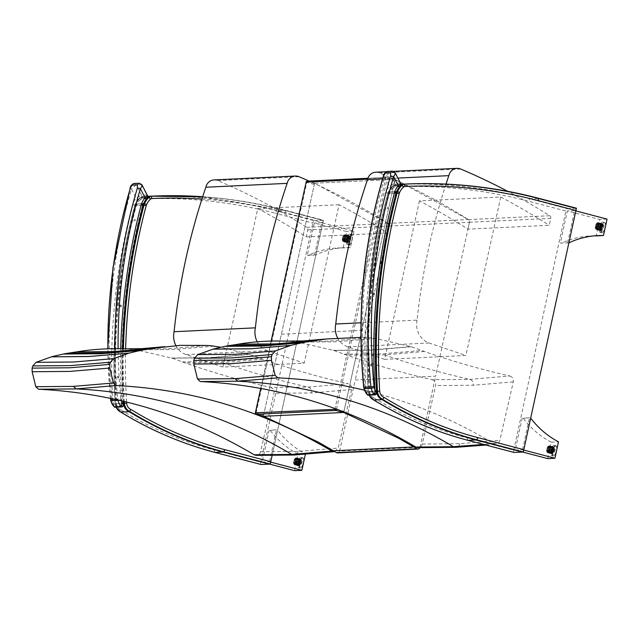 <?xml version="1.0" encoding="UTF-8"?>
<svg xmlns="http://www.w3.org/2000/svg" width="639" height="639" viewBox="0 0 639 639"><rect width="100%" height="100%" fill="white"/><g stroke="black" fill="none" stroke-linecap="round" stroke-linejoin="round"><path stroke-width="0.48" stroke-dasharray="3.19 2.4" d="M339.053 204.72L257.757 208.594L222.915 367.066L304.212 363.192L339.053 204.72A756.105 699.05 -92.7 0 1 387.546 233.003L389.071 226.07A2.396 2.221 87.3 0 0 387.897 223.378L468.291 219.544A2.396 2.221 -92.7 0 1 469.457 222.26L435.63 376.171L355.244 379.997L339.613 451.078L420.007 447.244A2.396 2.221 -92.7 0 1 419.847 447.723M263.396 416.141L281.408 334.205L361.794 330.379L394.982 179.383L468.291 219.544M361.794 330.379L343.886 411.843M420.007 447.244L435.63 376.171M281.408 334.205L314.588 183.217L387.897 223.378M314.588 183.217L394.982 179.383M375.708 172.218A9.601 8.874 -92.7 0 1 379.35 172.873A672.292 621.571 -92.7 0 1 468.411 219.608A2.396 2.221 -92.7 0 1 469.457 222.244L389.063 226.086L355.244 379.997M337.568 452.907A2.396 2.221 87.3 0 0 339.613 451.078M307.175 181.164A1.198 1.11 -92.7 0 1 307.487 181.196A1.198 0.439 -75.2 0 0 306.776 182.379L306.137 182.163M336.505 409.064L387.162 178.553L394.726 180.549A1.198 0.439 -75.2 0 0 394.575 179.407A1.198 0.439 -75.2 0 0 394.519 179.407L386.962 177.41A1.198 1.11 87.3 0 0 385.629 178.289L387.162 178.553A1.198 0.439 -75.2 0 0 387.018 177.41A1.198 0.439 -75.2 0 0 386.962 177.41L307.487 181.196L315.051 183.193A1.198 0.439 -75.2 0 0 314.332 184.383L306.776 182.379L256.071 413.106A1.198 0.439 -75.2 0 0 256.159 414.216M394.575 179.407L387.018 177.41A1.198 1.198 0 0 0 386.651 177.37L367.888 178.265M255.432 412.89L263.627 415.102A1.198 0.439 -75.2 0 0 263.779 416.245A1.198 0.439 -75.2 0 0 263.835 416.253L343.303 412.459A1.198 0.439 -75.2 0 0 344.022 411.276L338.638 409.855M315.051 183.193L394.519 179.407M394.726 180.549L344.022 411.276M263.627 415.102L314.332 184.383M445.99 184.184A624.567 577.44 87.3 0 0 417.083 320.131L360.995 322.799M382.601 178.8L397.905 178.073M419.448 200.886L384.606 359.366L465.903 355.484L500.744 197.012L419.448 200.886A756.105 699.05 87.3 0 1 467.94 229.169L549.236 225.295L550.762 218.37A2.396 2.221 87.3 0 0 549.716 215.726A672.292 621.571 87.3 0 0 508.269 191.636M500.744 197.012A756.105 699.05 -92.7 0 1 549.236 225.295M550.762 218.37L469.457 222.244L467.94 229.169M417.083 320.131A19.202 17.748 87.3 0 0 429.152 343.007L465.903 355.484M384.606 359.366L347.848 346.881A19.202 17.748 -92.7 0 1 337.608 337.911M284.754 341.138L291.152 341.442A96.002 88.757 -92.7 0 1 297.846 342.129L333.191 350.308A95.962 88.717 -92.7 0 1 333.67 350.468A235.775 217.987 -92.7 0 1 344.054 354.19A95.954 88.717 87.3 0 0 346.769 355.188C374.853 365.013 403.329 373.176 432.204 379.694L469.761 379.374L509.858 375.988C480.975 369.478 452.5 361.307 424.416 351.49A95.954 88.717 -92.7 0 1 421.7 350.484A235.775 217.987 87.3 0 0 411.316 346.761A95.962 88.717 87.3 0 0 410.837 346.61L375.492 338.43A96.002 88.757 87.3 0 0 368.799 337.743L360.947 337.392M432.204 379.694C434.871 380.62 436.022 382.577 435.638 385.573L422.259 444.049C421.58 446.334 420.135 447.54 417.906 447.667M364.414 390.205C409.727 401.308 452.739 419.024 493.46 443.362L497.222 443.642L498.803 442.5L499.794 440.742L513.285 381.874C513.668 378.879 512.526 376.922 509.858 375.988M493.46 443.362L483.579 444.44M291.152 341.442L328.734 341.13L368.799 337.743M375.492 338.43L335.419 341.817L297.846 342.129M333.191 350.308L370.756 349.996L410.837 346.61M411.316 346.761L371.235 350.148L333.67 350.468M344.054 354.19L381.619 353.87L421.7 350.484M424.416 351.49L384.335 354.877L346.769 355.188M214.017 179.926A9.601 8.874 -92.7 0 1 217.659 180.581A672.292 621.571 -92.7 0 1 306.72 227.308A2.396 2.221 -92.7 0 1 307.766 229.952L306.249 236.877A756.105 699.05 87.3 0 0 257.757 208.594M387.546 233.003L306.249 236.877M257.261 341.817A19.202 17.748 87.3 0 0 267.461 350.715L304.212 363.192M222.915 367.066L186.157 354.589A19.202 17.748 -92.7 0 1 175.917 345.611M307.766 229.952L389.071 226.07A2.396 2.221 87.3 0 0 388.025 223.434A672.292 621.571 87.3 0 0 309.036 181.069M123.063 348.846L129.461 349.15A96.002 88.757 -92.7 0 1 136.155 349.837L171.5 358.016A95.962 88.717 -92.7 0 1 171.979 358.167A235.775 217.987 -92.7 0 1 182.363 361.89A95.954 88.717 87.3 0 0 185.078 362.896C213.162 372.713 241.638 380.884 270.521 387.394L308.07 387.082L348.167 383.696C319.292 377.186 290.809 369.015 262.725 359.198A95.954 88.717 -92.7 0 1 260.009 358.191A235.775 217.987 87.3 0 0 249.625 354.469A95.962 88.717 87.3 0 0 249.146 354.31L220.886 347.273M270.521 387.394C273.18 388.328 274.331 390.285 273.947 393.281L260.568 451.749C259.889 454.041 258.444 455.248 256.223 455.367M334.724 451.589L338.215 448.051L351.594 389.582C351.977 386.587 350.835 384.622 348.167 383.696M129.461 349.15L167.043 348.838L207.116 345.451M213.801 346.13L173.728 349.525L136.155 349.837M171.5 358.016L209.065 357.696L249.146 354.31M249.625 354.469L209.544 357.856L171.979 358.167M182.363 361.89L219.928 361.578L260.009 358.191M262.725 359.198L222.644 362.585L185.078 362.896M404.167 184.112L404.16 184.112A519.291 480.105 87.3 0 0 404.152 184.112L395.932 184.503L395.07 186.947A2.396 2.221 87.3 0 0 393.656 187.451A2.396 0.743 49.7 0 1 393.017 185.574A2.396 0.743 49.7 0 1 393.193 185.518A4.8 4.441 -92.7 0 1 395.932 184.503A519.291 480.105 -92.7 0 1 529.827 198.809L528.405 201.181A516.887 477.892 87.3 0 0 395.07 186.947M538.246 198.465L529.827 198.809L567.304 208.641A2.396 0.879 -75.3 0 0 565.882 211.014L528.405 201.181M393.656 187.451A15.536 14.37 87.3 0 0 389.558 193.002A7.197 6.654 87.3 0 0 389.191 194.064A573.582 530.306 87.3 0 0 369.654 391.627A7.197 6.654 87.3 0 0 374.023 397.937L373.999 400.07M467.94 440.335A2.396 0.879 104.7 0 1 467.636 438.058L513.748 450.16A2.396 0.879 -75.3 0 0 513.964 452.396M567.304 208.641L575.523 208.25M513.748 450.16L565.882 211.014M596.57 229.617A3.602 1.318 -75.3 0 0 598.663 226.254A3.602 1.318 -75.3 0 0 598.248 222.636A3.602 1.318 -75.3 0 0 596.059 225.783A3.602 1.318 -75.3 0 0 596.419 229.601A3.602 1.318 -75.3 0 0 596.57 229.617M600.892 230.751A3.602 1.318 -75.3 0 0 602.984 227.388A3.602 1.318 -75.3 0 0 602.569 223.77A3.602 1.318 -75.3 0 0 600.38 226.917A3.602 1.318 -75.3 0 0 600.74 230.735A3.602 1.318 -75.3 0 0 600.892 230.751M568.886 242.844A88.621 81.936 87.3 0 0 568.702 242.932L560.355 243.004L567.344 210.942L599.741 219.449L596.163 235.879M568.702 242.932L560.355 243.004M594.23 235.855A88.621 81.936 87.3 0 0 590.572 235.935A88.621 81.936 87.3 0 0 561.393 243.275M607.05 219.097L599.741 219.449M567.664 242.652L574.653 210.598L575.851 210.91M574.653 210.598L567.344 210.942M600.516 232.5A5.4 1.973 -75.3 0 0 603.647 227.452A5.4 1.973 -75.3 0 0 603.024 222.029A5.4 1.973 -75.3 0 0 599.749 226.749A5.4 1.973 -75.3 0 0 600.285 232.476A5.4 1.973 -75.3 0 0 600.516 232.5M601.283 225.064A2.037 0.743 104.7 0 1 601.371 225.072A2.037 0.743 104.7 0 1 601.571 227.228A2.037 0.743 104.7 0 1 600.341 229.01A2.037 0.743 104.7 0 1 600.101 226.965A2.037 0.743 104.7 0 1 601.283 225.064M602.09 225.271A2.037 0.743 104.7 0 1 602.17 225.279A2.037 0.743 104.7 0 1 602.377 227.444A2.037 0.743 104.7 0 1 601.139 229.217A2.037 0.743 104.7 0 1 600.908 227.172A2.037 0.743 104.7 0 1 602.09 225.271M601.491 224.105A3.027 1.11 -75.3 0 0 599.741 226.925A3.027 1.11 -75.3 0 0 600.085 229.968A3.027 1.11 -75.3 0 0 601.922 227.324A3.027 1.11 -75.3 0 0 601.619 224.113A3.027 1.11 -75.3 0 0 601.491 224.105M602.297 224.313A3.027 1.11 104.7 0 1 602.425 224.329A3.027 1.11 104.7 0 1 602.729 227.532A3.027 1.11 104.7 0 1 600.892 230.176A3.027 1.11 104.7 0 1 600.548 227.141A3.027 1.11 104.7 0 1 602.297 224.313M596.506 226.022L598.392 226.518A2826.896 300.362 12.3 0 1 597.625 226.262L597.449 226.27A2826.896 300.362 12.3 0 1 596.69 226.014L596.506 226.022A3.65 1.334 -75.3 0 1 598.479 222.723L598.384 223.179A2826.896 2613.598 -92.7 0 1 599.422 222.963L599.326 223.426A2826.896 2613.598 -92.7 0 1 600.364 223.211L600.269 223.674L601.507 223.514L601.163 225.088L596.994 223.993L597.241 222.875L598.479 222.723M595.979 225.695A2.037 0.743 104.7 0 1 596.994 223.993M597.241 222.875A3.179 1.166 -75.3 0 0 595.54 225.711M598.384 223.179A3.179 1.166 -75.3 0 0 596.69 226.014M597.449 226.27A3.65 1.334 104.7 0 1 599.422 222.963M600.269 223.674A3.179 1.166 -75.3 0 0 598.567 226.51M599.534 226.813A3.65 1.334 104.7 0 1 601.507 223.514M599.326 223.426A3.179 1.166 -75.3 0 0 597.625 226.262M598.392 226.518A3.65 1.334 104.7 0 1 600.364 223.211M601.163 225.088A2.037 0.743 -75.3 0 0 600.149 226.789M599.278 225.886L599.094 225.894A3.179 1.166 -75.3 0 0 598.615 223.171L598.711 222.707L597.465 222.867L597.225 223.985A2.037 0.743 104.7 0 1 597.513 225.615L599.278 225.886A3.65 1.334 -75.3 0 0 598.711 222.707M599.094 225.894A2826.896 300.362 12.3 0 1 600.213 226.134L600.037 226.142A3.179 1.166 -75.3 0 0 599.55 223.418L599.654 222.955A3.65 1.334 104.7 0 1 600.213 226.134M599.654 222.955A2826.896 2613.598 87.3 0 0 598.615 223.171M597.952 225.599A3.179 1.166 -75.3 0 0 597.465 222.867M600.037 226.142A2826.896 300.362 12.3 0 1 601.155 226.382L600.979 226.39A3.179 1.166 -75.3 0 0 600.492 223.666L600.596 223.203A3.65 1.334 104.7 0 1 601.155 226.382M600.596 223.203A2826.896 2613.598 87.3 0 0 599.55 223.418M601.682 226.709A2.037 0.743 -75.3 0 0 601.395 225.08L601.738 223.506A3.65 1.334 104.7 0 1 602.297 226.685L597.513 225.615M597.225 223.985L602.17 225.279M600.979 226.39L602.297 226.685M601.738 223.506L600.492 223.666M599.158 229.808L600.197 230.567L600.54 228.994L596.371 227.899L596.131 229.018L597.169 229.776L597.273 229.313A2826.896 2613.598 87.3 0 0 598.112 230.024L598.216 229.561A2826.896 2613.598 87.3 0 0 599.055 230.264L599.158 229.808A3.179 1.166 -75.3 0 0 600.852 226.973L601.027 226.965A2826.896 300.362 -167.7 0 0 599.909 226.725L600.093 226.717A2826.896 300.362 -167.7 0 0 598.967 226.478L600.852 226.973M602.178 227.268A3.65 1.334 104.7 0 1 600.197 230.567M600.54 228.994A2.037 0.743 -75.3 0 0 601.555 227.292M601.027 226.965A3.65 1.334 104.7 0 1 599.055 230.264M597.385 226.198A2.037 0.743 104.7 0 1 596.371 227.899M598.216 229.561A3.179 1.166 -75.3 0 0 599.909 226.725M596.131 229.018A3.179 1.166 -75.3 0 0 597.824 226.182M600.093 226.717A3.65 1.334 104.7 0 1 598.112 230.024M597.169 229.776A3.65 1.334 -75.3 0 0 599.15 226.47M597.273 229.313A3.179 1.166 -75.3 0 0 598.967 226.478M596.379 226.605L596.562 226.597A3.179 1.166 -75.3 0 0 596.834 229.217A3.179 1.166 -75.3 0 0 597.042 229.321L596.946 229.784L595.899 229.026L596.147 227.907A2.037 0.743 104.7 0 1 595.852 226.278L596.379 226.605A3.65 1.334 -75.3 0 0 596.722 229.689A3.65 1.334 -75.3 0 0 596.946 229.784M596.562 226.597A2826.896 300.362 -167.7 0 0 597.321 226.853L597.505 226.845A3.179 1.166 -75.3 0 0 597.777 229.465A3.179 1.166 -75.3 0 0 597.984 229.569L597.888 230.032A3.65 1.334 104.7 0 1 597.633 229.904A3.65 1.334 104.7 0 1 597.321 226.853M597.888 230.032A2826.896 2613.598 -92.7 0 1 597.042 229.321M595.42 226.294A3.179 1.166 -75.3 0 0 595.724 228.946A3.179 1.166 -75.3 0 0 595.899 229.026M597.505 226.845A2826.896 300.362 -167.7 0 0 598.264 227.101L598.439 227.093A3.179 1.166 -75.3 0 0 598.751 229.736A3.179 1.166 -75.3 0 0 598.927 229.816L598.823 230.28A3.65 1.334 104.7 0 1 598.567 230.152A3.65 1.334 104.7 0 1 598.264 227.101M598.823 230.28A2826.896 2613.598 -92.7 0 1 597.984 229.569M600.021 227.372A2.037 0.743 -75.3 0 0 600.317 229.002L599.973 230.575A3.65 1.334 104.7 0 1 599.749 230.479A3.65 1.334 104.7 0 1 599.406 227.396L595.852 226.278M596.147 227.907L600.317 229.002M598.439 227.093L599.406 227.396M599.973 230.575L598.927 229.816M549.444 445.814A3.602 1.318 -75.3 0 0 547.359 449.177A3.602 1.318 -75.3 0 0 547.775 452.795A3.602 1.318 -75.3 0 0 549.955 449.648A3.602 1.318 -75.3 0 0 549.596 445.83A3.602 1.318 -75.3 0 0 549.444 445.814M553.765 446.949A3.602 1.318 -75.3 0 0 551.681 450.311A3.602 1.318 -75.3 0 0 552.088 453.93A3.602 1.318 -75.3 0 0 554.277 450.783A3.602 1.318 -75.3 0 0 553.917 446.965A3.602 1.318 -75.3 0 0 553.765 446.949M547.615 458.594L551.193 442.164A88.621 81.936 -92.7 0 1 523.237 418.305L529.507 417.682L522.518 449.744L523.708 450.056M523.237 418.305L529.507 417.682M551.193 442.164L558.502 441.821M522.199 418.034L515.21 450.096L522.542 452.021M515.21 450.096L522.518 449.744M554.149 445.199A5.4 1.973 -75.3 0 0 551.018 450.239A5.4 1.973 -75.3 0 0 551.633 455.671A5.4 1.973 -75.3 0 0 554.916 450.942A5.4 1.973 -75.3 0 0 554.372 445.223A5.4 1.973 -75.3 0 0 554.149 445.199M551.769 452.212A2.037 0.743 104.7 0 1 551.689 452.204A2.037 0.743 104.7 0 1 551.481 450.048A2.037 0.743 104.7 0 1 552.719 448.266A2.037 0.743 104.7 0 1 552.951 450.311A2.037 0.743 104.7 0 1 551.769 452.212M552.575 452.42A2.037 0.743 104.7 0 1 552.487 452.412A2.037 0.743 104.7 0 1 552.288 450.255A2.037 0.743 104.7 0 1 553.526 448.474A2.037 0.743 104.7 0 1 553.757 450.519A2.037 0.743 104.7 0 1 552.575 452.42M551.561 453.171A3.027 1.11 -75.3 0 0 553.318 450.343A3.027 1.11 -75.3 0 0 552.967 447.308A3.027 1.11 -75.3 0 0 551.13 449.952A3.027 1.11 -75.3 0 0 551.433 453.155A3.027 1.11 -75.3 0 0 551.561 453.171M552.368 453.378A3.027 1.11 104.7 0 1 552.24 453.37A3.027 1.11 104.7 0 1 551.936 450.16A3.027 1.11 104.7 0 1 553.773 447.516A3.027 1.11 104.7 0 1 554.117 450.559A3.027 1.11 104.7 0 1 552.368 453.378M550.499 449.664L552.376 450.16A2826.896 300.362 -167.7 0 0 551.257 449.92L551.441 449.912A2826.896 300.362 -167.7 0 0 550.315 449.672L550.499 449.664A3.65 1.334 -75.3 0 1 548.518 452.963L548.621 452.508A2826.896 2613.598 87.3 0 0 549.46 453.211L549.564 452.755A2826.896 2613.598 87.3 0 0 550.403 453.458L550.506 453.003L551.545 453.762L551.888 452.18L547.719 451.086L547.479 452.204L548.518 452.963M548.733 449.393A2.037 0.743 104.7 0 1 547.719 451.086M547.479 452.204A3.179 1.166 -75.3 0 0 549.173 449.377M548.621 452.508A3.179 1.166 -75.3 0 0 550.315 449.672M551.441 449.912A3.65 1.334 104.7 0 1 549.46 453.211M550.506 453.003A3.179 1.166 -75.3 0 0 552.2 450.168M553.526 450.455A3.65 1.334 104.7 0 1 551.545 453.762M549.564 452.755A3.179 1.166 -75.3 0 0 551.257 449.92M552.376 450.16A3.65 1.334 104.7 0 1 550.403 453.458M551.888 452.18A2.037 0.743 -75.3 0 0 552.903 450.487M547.727 449.8L547.911 449.784A3.179 1.166 -75.3 0 0 548.182 452.412A3.179 1.166 -75.3 0 0 548.39 452.516L548.294 452.979L547.248 452.22L547.495 451.102A2.037 0.743 104.7 0 1 547.2 449.465L547.727 449.8A3.65 1.334 -75.3 0 0 548.07 452.883A3.65 1.334 -75.3 0 0 548.294 452.979M547.911 449.784A2826.896 300.362 -167.7 0 0 548.669 450.04L548.853 450.032A3.179 1.166 -75.3 0 0 549.125 452.66A3.179 1.166 -75.3 0 0 549.332 452.763L549.236 453.227A3.65 1.334 104.7 0 1 548.981 453.099A3.65 1.334 104.7 0 1 548.669 450.04M549.236 453.227A2826.896 2613.598 -92.7 0 1 548.39 452.516M546.768 449.489A3.179 1.166 -75.3 0 0 547.072 452.14A3.179 1.166 -75.3 0 0 547.248 452.22M548.853 450.032A2826.896 300.362 -167.7 0 0 549.612 450.287L549.788 450.279A3.179 1.166 -75.3 0 0 550.099 452.931A3.179 1.166 -75.3 0 0 550.275 453.011L550.171 453.474A3.65 1.334 104.7 0 1 549.915 453.347A3.65 1.334 104.7 0 1 549.612 450.287M550.171 453.474A2826.896 2613.598 -92.7 0 1 549.332 452.763M551.369 450.559A2.037 0.743 -75.3 0 0 551.665 452.196L551.321 453.77A3.65 1.334 104.7 0 1 551.098 453.674A3.65 1.334 104.7 0 1 550.754 450.591L547.2 449.465M547.495 451.102L551.665 452.196M549.788 450.279L550.754 450.591M551.321 453.77L550.275 453.011M551.617 446.869L552.855 446.709L552.511 448.282L548.342 447.188L548.589 446.07L549.836 445.91L549.732 446.373A2826.896 2613.598 -92.7 0 1 550.77 446.158L550.674 446.621A2826.896 2613.598 -92.7 0 1 551.713 446.405L551.617 446.869A3.179 1.166 -75.3 0 0 549.915 449.696L549.74 449.704A2826.896 300.362 12.3 0 1 548.981 449.449L548.797 449.465A2826.896 300.362 12.3 0 1 548.038 449.209L549.915 449.696M550.882 450.008A3.65 1.334 104.7 0 1 552.855 446.709M552.511 448.282A2.037 0.743 -75.3 0 0 551.497 449.976M549.74 449.704A3.65 1.334 104.7 0 1 551.713 446.405M547.327 448.882A2.037 0.743 104.7 0 1 548.342 447.188M550.674 446.621A3.179 1.166 -75.3 0 0 548.981 449.449M548.589 446.07A3.179 1.166 -75.3 0 0 546.896 448.905M548.797 449.465A3.65 1.334 104.7 0 1 550.77 446.158M549.836 445.91A3.65 1.334 -75.3 0 0 547.855 449.217M549.732 446.373A3.179 1.166 -75.3 0 0 548.038 449.209M550.626 449.081L550.443 449.089A3.179 1.166 -75.3 0 0 549.963 446.357L550.059 445.902L548.813 446.062L548.574 447.18A2.037 0.743 104.7 0 1 548.861 448.81L550.626 449.081A3.65 1.334 -75.3 0 0 550.059 445.902M550.443 449.089A2826.896 300.362 12.3 0 1 551.561 449.329L551.385 449.337A3.179 1.166 -75.3 0 0 550.898 446.605L551.002 446.15A3.65 1.334 104.7 0 1 551.561 449.329M551.002 446.15A2826.896 2613.598 87.3 0 0 549.963 446.357M549.3 448.794A3.179 1.166 -75.3 0 0 548.813 446.062M551.385 449.337A2826.896 300.362 12.3 0 1 552.503 449.576L552.328 449.584A3.179 1.166 -75.3 0 0 551.84 446.853L551.944 446.397A3.65 1.334 104.7 0 1 552.503 449.576M551.944 446.397A2826.896 2613.598 87.3 0 0 550.898 446.605M553.031 449.904A2.037 0.743 -75.3 0 0 552.743 448.274L553.086 446.693A3.65 1.334 104.7 0 1 553.646 449.872L548.861 448.81M548.574 447.18L553.526 448.474M552.328 449.584L553.646 449.872M553.086 446.693L551.84 446.853M151.123 196.173L151.116 196.173A519.291 480.105 87.3 0 0 151.116 196.173L142.896 196.564L142.026 199.009A2.396 2.221 87.3 0 0 140.612 199.512A2.396 0.743 49.7 0 1 139.981 197.635A2.396 0.743 49.7 0 1 140.149 197.571A4.8 4.441 -92.7 0 1 142.896 196.564A519.291 480.105 -92.7 0 1 276.791 210.862L275.369 213.242A516.887 477.892 87.3 0 0 142.026 199.009M314.26 220.703L322.479 220.303L285.01 210.471L276.791 210.862L314.26 220.703A2.396 0.879 -75.3 0 0 312.838 223.075L275.369 213.242M140.612 199.512A15.536 14.37 87.3 0 0 136.522 205.063A7.197 6.654 87.3 0 0 136.147 206.125A573.582 530.306 87.3 0 0 116.617 403.688A7.197 6.654 87.3 0 0 120.979 409.998L120.955 412.131M214.904 452.396A2.396 0.879 104.7 0 1 214.6 450.12L260.712 462.221A2.396 0.879 -75.3 0 0 260.92 464.457M202.683 196.724A519.291 480.105 87.3 0 1 285.921 210.431L323.398 220.263L272.102 455.591L322.887 222.596A2.396 0.879 -75.3 0 0 322.583 220.319A2.396 0.879 -75.3 0 0 322.479 220.303M260.712 462.221L312.838 223.075M343.534 241.678A3.602 1.318 -75.3 0 0 345.619 238.315A3.602 1.318 -75.3 0 0 345.212 234.697A3.602 1.318 -75.3 0 0 343.023 237.844A3.602 1.318 -75.3 0 0 343.383 241.662A3.602 1.318 -75.3 0 0 343.534 241.678M347.856 242.812A3.602 1.318 -75.3 0 0 349.94 239.449A3.602 1.318 -75.3 0 0 349.533 235.831A3.602 1.318 -75.3 0 0 347.344 238.978A3.602 1.318 -75.3 0 0 347.704 242.796A3.602 1.318 -75.3 0 0 347.856 242.812M314.62 254.713L321.609 222.66L354.006 231.158L350.428 247.589A88.621 81.936 87.3 0 0 344.836 247.652A88.621 81.936 87.3 0 0 315.658 254.985L307.311 255.065L314.3 223.003L346.705 231.51L343.119 247.94A88.621 81.936 87.3 0 0 337.536 247.996A88.621 81.936 87.3 0 0 308.349 255.336L307.311 255.065M315.658 254.985L308.349 255.336M350.428 247.589L343.119 247.94M354.006 231.158L346.705 231.51M321.609 222.66L314.3 223.003M347.472 244.561A5.4 1.973 -75.3 0 0 350.603 239.513A5.4 1.973 -75.3 0 0 349.988 234.09A5.4 1.973 -75.3 0 0 346.705 238.81A5.4 1.973 -75.3 0 0 347.249 244.537A5.4 1.973 -75.3 0 0 347.472 244.561M348.247 237.125A2.037 0.743 104.7 0 1 348.327 237.133A2.037 0.743 104.7 0 1 348.535 239.29A2.037 0.743 104.7 0 1 347.296 241.071A2.037 0.743 104.7 0 1 347.065 239.026A2.037 0.743 104.7 0 1 348.247 237.125M349.046 237.333A2.037 0.743 104.7 0 1 349.134 237.341A2.037 0.743 104.7 0 1 349.333 239.497A2.037 0.743 104.7 0 1 348.103 241.278A2.037 0.743 104.7 0 1 347.872 239.234A2.037 0.743 104.7 0 1 349.046 237.333M348.455 236.166A3.027 1.11 -75.3 0 0 346.697 238.986A3.027 1.11 -75.3 0 0 347.049 242.021A3.027 1.11 -75.3 0 0 348.886 239.377A3.027 1.11 -75.3 0 0 348.582 236.174A3.027 1.11 -75.3 0 0 348.455 236.166M349.253 236.374A3.027 1.11 104.7 0 1 349.381 236.39A3.027 1.11 104.7 0 1 349.685 239.593A3.027 1.11 104.7 0 1 347.848 242.237A3.027 1.11 104.7 0 1 347.504 239.202A3.027 1.11 104.7 0 1 349.253 236.374M343.47 238.083L345.348 238.579A2826.896 300.362 12.3 0 1 344.589 238.323L344.405 238.331A2826.896 300.362 12.3 0 1 343.646 238.075L343.47 238.083A3.65 1.334 -75.3 0 1 345.443 234.777L345.34 235.24A2826.896 2613.598 -92.7 0 1 346.386 235.024L346.282 235.487A2826.896 2613.598 -92.7 0 1 347.328 235.272L347.225 235.735L348.471 235.575L348.127 237.149L343.958 236.055L344.197 234.936L345.443 234.777M342.943 237.748A2.037 0.743 104.7 0 1 343.958 236.055M344.197 234.936A3.179 1.166 -75.3 0 0 342.504 237.772M345.34 235.24A3.179 1.166 -75.3 0 0 343.646 238.075M344.405 238.331A3.65 1.334 104.7 0 1 346.386 235.024M347.225 235.735A3.179 1.166 -75.3 0 0 345.531 238.563M346.49 238.874A3.65 1.334 104.7 0 1 348.471 235.575M346.282 235.487A3.179 1.166 -75.3 0 0 344.589 238.323M345.348 238.579A3.65 1.334 104.7 0 1 347.328 235.272M348.127 237.149A2.037 0.743 -75.3 0 0 347.113 238.842M346.234 237.948L346.05 237.956A3.179 1.166 -75.3 0 0 345.571 235.224L345.667 234.769L344.429 234.928L344.181 236.047A2.037 0.743 104.7 0 1 344.477 237.676L346.234 237.948A3.65 1.334 -75.3 0 0 345.667 234.769M346.05 237.956A2826.896 300.362 12.3 0 1 347.177 238.195L346.993 238.203A3.179 1.166 -75.3 0 0 346.514 235.471L346.61 235.016A3.65 1.334 104.7 0 1 347.177 238.195M346.61 235.016A2826.896 2613.598 87.3 0 0 345.571 235.224M344.908 237.66A3.179 1.166 -75.3 0 0 344.429 234.928M346.993 238.203A2826.896 300.362 12.3 0 1 348.119 238.443L347.935 238.451A3.179 1.166 -75.3 0 0 347.456 235.719L347.552 235.264A3.65 1.334 104.7 0 1 348.119 238.443M347.552 235.264A2826.896 2613.598 87.3 0 0 346.514 235.471M348.646 238.77A2.037 0.743 -75.3 0 0 348.351 237.141L348.694 235.559A3.65 1.334 104.7 0 1 349.261 238.746L344.477 237.676M344.181 236.047L349.134 237.341M347.935 238.451L349.261 238.746M348.694 235.559L347.456 235.719M346.114 241.869L347.161 242.628L347.504 241.047L343.335 239.952L343.087 241.071L344.133 241.83L344.229 241.374A2826.896 2613.598 87.3 0 0 345.076 242.077L345.172 241.622A2826.896 2613.598 87.3 0 0 346.011 242.325L346.114 241.869A3.179 1.166 -75.3 0 0 347.808 239.034L347.991 239.026A2826.896 300.362 -167.7 0 0 346.865 238.786L347.049 238.778A2826.896 300.362 -167.7 0 0 345.931 238.539L347.808 239.034M349.134 239.329A3.65 1.334 104.7 0 1 347.161 242.628M347.504 241.047A2.037 0.743 -75.3 0 0 348.519 239.353M347.991 239.026A3.65 1.334 104.7 0 1 346.011 242.325M344.349 238.259A2.037 0.743 104.7 0 1 343.335 239.952M345.172 241.622A3.179 1.166 -75.3 0 0 346.865 238.786M343.087 241.071A3.179 1.166 -75.3 0 0 344.78 238.243M347.049 238.778A3.65 1.334 104.7 0 1 345.076 242.077M344.133 241.83A3.65 1.334 -75.3 0 0 346.106 238.531M344.229 241.374A3.179 1.166 -75.3 0 0 345.931 238.539M343.343 238.666L343.518 238.659A3.179 1.166 -75.3 0 0 343.798 241.278A3.179 1.166 -75.3 0 0 344.006 241.382L343.902 241.846L342.863 241.087L343.103 239.968A2.037 0.743 104.7 0 1 342.816 238.331L343.343 238.666A3.65 1.334 -75.3 0 0 343.686 241.75A3.65 1.334 -75.3 0 0 343.902 241.846M343.518 238.659A2826.896 300.362 -167.7 0 0 344.277 238.914L344.461 238.898A3.179 1.166 -75.3 0 0 344.733 241.526A3.179 1.166 -75.3 0 0 344.948 241.63L344.844 242.093A3.65 1.334 104.7 0 1 344.589 241.965A3.65 1.334 104.7 0 1 344.277 238.914M344.844 242.093A2826.896 2613.598 -92.7 0 1 344.006 241.382M342.376 238.355A3.179 1.166 -75.3 0 0 342.68 241.007A3.179 1.166 -75.3 0 0 342.863 241.087M344.461 238.898A2826.896 300.362 -167.7 0 0 345.22 239.162L345.403 239.146A3.179 1.166 -75.3 0 0 345.707 241.798A3.179 1.166 -75.3 0 0 345.883 241.877L345.787 242.341A3.65 1.334 104.7 0 1 345.531 242.213A3.65 1.334 104.7 0 1 345.22 239.162M345.787 242.341A2826.896 2613.598 -92.7 0 1 344.948 241.63M346.985 239.425A2.037 0.743 -75.3 0 0 347.273 241.063L346.929 242.636A3.65 1.334 104.7 0 1 346.705 242.54A3.65 1.334 104.7 0 1 346.362 239.457L342.816 238.331M343.103 239.968L347.273 241.063M345.403 239.146L346.362 239.457M346.929 242.636L345.883 241.877M296.408 457.875A3.602 1.318 -75.3 0 0 294.323 461.238A3.602 1.318 -75.3 0 0 294.731 464.849A3.602 1.318 -75.3 0 0 296.919 461.701A3.602 1.318 -75.3 0 0 296.56 457.891A3.602 1.318 -75.3 0 0 296.408 457.875M300.729 459.01A3.602 1.318 -75.3 0 0 298.645 462.372A3.602 1.318 -75.3 0 0 299.052 465.983A3.602 1.318 -75.3 0 0 301.241 462.836A3.602 1.318 -75.3 0 0 300.881 459.026A3.602 1.318 -75.3 0 0 300.729 459.01M294.571 470.655L298.157 454.225A88.621 81.936 -92.7 0 1 270.201 430.366L276.471 429.743L269.482 461.805L270.664 462.117M270.201 430.366L276.471 429.743M298.157 454.225L305.458 453.882A88.621 81.936 -92.7 0 1 277.51 430.015M305.354 454.361L305.458 453.882M269.163 430.095L262.174 462.157L269.498 464.074M262.174 462.157L269.482 461.805M301.113 457.26A5.4 1.973 -75.3 0 0 297.982 462.301A5.4 1.973 -75.3 0 0 298.597 467.724A5.4 1.973 -75.3 0 0 301.88 463.003A5.4 1.973 -75.3 0 0 301.336 457.284A5.4 1.973 -75.3 0 0 301.113 457.26M298.732 464.273A2.037 0.743 104.7 0 1 298.645 464.265A2.037 0.743 104.7 0 1 298.445 462.101A2.037 0.743 104.7 0 1 299.675 460.328A2.037 0.743 104.7 0 1 299.907 462.372A2.037 0.743 104.7 0 1 298.732 464.273M299.531 464.481A2.037 0.743 104.7 0 1 299.451 464.473A2.037 0.743 104.7 0 1 299.244 462.316A2.037 0.743 104.7 0 1 300.482 460.535A2.037 0.743 104.7 0 1 300.713 462.58A2.037 0.743 104.7 0 1 299.531 464.481M298.525 465.232A3.027 1.11 -75.3 0 0 300.274 462.404A3.027 1.11 -75.3 0 0 299.931 459.369A3.027 1.11 -75.3 0 0 298.093 462.013A3.027 1.11 -75.3 0 0 298.397 465.216A3.027 1.11 -75.3 0 0 298.525 465.232M299.324 465.44A3.027 1.11 104.7 0 1 299.196 465.432A3.027 1.11 104.7 0 1 298.892 462.221A3.027 1.11 104.7 0 1 300.729 459.577A3.027 1.11 104.7 0 1 301.081 462.62A3.027 1.11 104.7 0 1 299.324 465.44M297.454 461.725L299.34 462.221A2826.896 300.362 -167.7 0 0 298.221 461.981L298.397 461.973A2826.896 300.362 -167.7 0 0 297.279 461.733L297.454 461.725A3.65 1.334 -75.3 0 1 295.482 465.024L295.577 464.569A2826.896 2613.598 87.3 0 0 296.424 465.272L296.52 464.817A2826.896 2613.598 87.3 0 0 297.367 465.519L297.462 465.064L298.509 465.823L298.852 464.241L294.683 463.147L294.435 464.265L295.482 465.024M295.697 461.454A2.037 0.743 104.7 0 1 294.683 463.147M294.435 464.265A3.179 1.166 -75.3 0 0 296.137 461.43M295.577 464.569A3.179 1.166 -75.3 0 0 297.279 461.733M298.397 461.973A3.65 1.334 104.7 0 1 296.424 465.272M297.462 465.064A3.179 1.166 -75.3 0 0 299.156 462.229M300.482 462.516A3.65 1.334 104.7 0 1 298.509 465.823M296.52 464.817A3.179 1.166 -75.3 0 0 298.221 461.981M299.34 462.221A3.65 1.334 104.7 0 1 297.367 465.519M298.852 464.241A2.037 0.743 -75.3 0 0 299.867 462.548M294.691 461.853L294.867 461.845A3.179 1.166 -75.3 0 0 295.146 464.473A3.179 1.166 -75.3 0 0 295.354 464.577L295.25 465.04L294.212 464.273L294.451 463.163A2.037 0.743 104.7 0 1 294.164 461.526L294.691 461.853A3.65 1.334 -75.3 0 0 295.034 464.936A3.65 1.334 -75.3 0 0 295.25 465.04M294.867 461.845A2826.896 300.362 -167.7 0 0 295.633 462.101L295.809 462.093A3.179 1.166 -75.3 0 0 296.081 464.721A3.179 1.166 -75.3 0 0 296.296 464.825L296.192 465.28A3.65 1.334 104.7 0 1 295.937 465.16A3.65 1.334 104.7 0 1 295.633 462.101M296.192 465.28A2826.896 2613.598 -92.7 0 1 295.354 464.577M293.724 461.55A3.179 1.166 -75.3 0 0 294.028 464.194A3.179 1.166 -75.3 0 0 294.212 464.273M295.809 462.093A2826.896 300.362 -167.7 0 0 296.568 462.348L296.752 462.34A3.179 1.166 -75.3 0 0 297.055 464.992A3.179 1.166 -75.3 0 0 297.231 465.072L297.135 465.527A3.65 1.334 104.7 0 1 296.879 465.408A3.65 1.334 104.7 0 1 296.568 462.348M297.135 465.527A2826.896 2613.598 -92.7 0 1 296.296 464.825M298.333 462.62A2.037 0.743 -75.3 0 0 298.621 464.257L298.277 465.831A3.65 1.334 104.7 0 1 298.054 465.735A3.65 1.334 104.7 0 1 297.718 462.652L294.164 461.526M294.451 463.163L298.621 464.257M296.752 462.34L297.718 462.652M298.277 465.831L297.231 465.072M298.573 458.922L299.819 458.77L299.475 460.344L295.306 459.249L295.545 458.131L296.792 457.971L296.688 458.435A2826.896 2613.598 -92.7 0 1 297.734 458.219L297.63 458.682A2826.896 2613.598 -92.7 0 1 298.677 458.467L298.573 458.922A3.179 1.166 -75.3 0 0 296.879 461.757L296.696 461.765A2826.896 300.362 12.3 0 1 295.937 461.51L295.753 461.518A2826.896 300.362 12.3 0 1 294.994 461.262L296.879 461.757M297.838 462.069A3.65 1.334 104.7 0 1 299.819 458.77M299.475 460.344A2.037 0.743 -75.3 0 0 298.461 462.037M296.696 461.765A3.65 1.334 104.7 0 1 298.677 458.467M294.291 460.943A2.037 0.743 104.7 0 1 295.306 459.249M297.63 458.682A3.179 1.166 -75.3 0 0 295.937 461.51M295.545 458.131A3.179 1.166 -75.3 0 0 293.852 460.967M295.753 461.518A3.65 1.334 104.7 0 1 297.734 458.219M296.792 457.971A3.65 1.334 -75.3 0 0 294.819 461.27M296.688 458.435A3.179 1.166 -75.3 0 0 294.994 461.262M297.582 461.142L297.407 461.15A3.179 1.166 -75.3 0 0 296.919 458.419L297.023 457.963L295.777 458.123L295.53 459.241A2.037 0.743 104.7 0 1 295.825 460.871L297.582 461.142A3.65 1.334 -75.3 0 0 297.023 457.963M297.407 461.15A2826.896 300.362 12.3 0 1 298.525 461.39L298.341 461.398A3.179 1.166 -75.3 0 0 297.862 458.666L297.958 458.211A3.65 1.334 104.7 0 1 298.525 461.39M297.958 458.211A2826.896 2613.598 87.3 0 0 296.919 458.419M296.256 460.847A3.179 1.166 -75.3 0 0 295.777 458.123M298.341 461.398A2826.896 300.362 12.3 0 1 299.467 461.638L299.284 461.646A3.179 1.166 -75.3 0 0 298.804 458.914L298.9 458.459A3.65 1.334 104.7 0 1 299.467 461.638M298.9 458.459A2826.896 2613.598 87.3 0 0 297.862 458.666M299.995 461.965A2.037 0.743 -75.3 0 0 299.699 460.336L300.042 458.754A3.65 1.334 104.7 0 1 300.61 461.933L295.825 460.871M295.53 459.241L300.482 460.535M299.284 461.646L300.61 461.933M300.042 458.754L298.804 458.914M372.018 365.228L371.467 364.677L371.714 366.067L372.018 365.228M370.612 366.091L370.58 364.438L370.612 366.091L371.714 366.067M374.606 293.892L374.119 293.341L374.19 294.731L374.606 293.892M373.112 294.603L373.28 292.958L373.112 294.603M388.72 208.53L388.089 208.554L388.72 208.53M387.106 209.025L387.561 207.443L387.106 209.025L388.216 209.336M395.98 193.058L395.781 193.186A9.601 8.874 -92.7 0 1 396.268 191.772L396.412 191.796M388.696 193.521L385.844 192.171L396.268 191.772A17.94 16.582 -92.7 0 1 399.008 187.339L399.551 185.869L394.295 186.117L391.931 187.674A17.94 16.582 87.3 0 0 389.191 192.107A9.601 8.874 -92.7 0 0 388.696 193.521A575.979 532.519 87.3 0 0 369.422 393.912L376.499 393.568A575.979 532.519 -92.7 0 1 395.781 193.186L388.696 193.521M367.561 394.87L366.035 390.094L369.422 393.912A1.198 1.11 -92.7 0 1 368.376 395.19L368.304 395.19M395.126 172.658L389.415 172.682L384.718 177.035L383.336 176.308M363.703 387.258L365.173 387.066A7.197 6.654 87.3 0 0 365.34 388.057A10.32 9.537 87.3 0 0 366.035 390.094A578.383 534.739 -92.7 0 1 385.844 192.171A20.336 18.803 -92.7 0 1 389.375 186.093A2.396 0.647 -139.8 0 0 391.931 187.674M365.173 387.066A509.986 471.51 87.3 0 1 384.718 177.035L389.375 186.093L394.782 183.137A2.396 2.221 -92.7 0 1 394.295 186.117M387.29 171.436L387.37 171.436A2.396 2.221 87.3 0 1 389.415 172.682L394.782 183.137L400.445 183.026M118.798 377.298L118.247 376.738L118.495 378.136L118.798 377.298M117.392 378.16L117.36 376.507L117.392 378.16L118.495 378.136M121.378 305.961L120.899 305.41L120.971 306.8L121.378 305.961M119.884 306.664L120.06 305.027L119.884 306.664M135.492 220.599L134.869 220.623L135.492 220.599M133.878 221.094L134.334 219.512L133.878 221.094L134.989 221.406M142.761 205.127L142.553 205.255A9.601 8.874 -92.7 0 1 143.048 203.833L143.192 203.865M135.476 205.59L132.616 204.24L143.048 203.833A17.94 16.582 -92.7 0 1 145.788 199.408L146.323 197.93L141.075 198.186L138.703 199.743A17.94 16.582 87.3 0 0 135.963 204.176A9.601 8.874 -92.7 0 0 135.476 205.59A575.979 532.519 87.3 0 0 116.194 405.981L123.279 405.637A575.979 532.519 -92.7 0 1 142.553 205.255L135.476 205.59M114.341 406.931L112.815 402.163L116.194 405.981A1.198 1.11 -92.7 0 1 115.148 407.251L115.084 407.259M141.906 184.727L136.195 184.743L131.498 189.104L130.108 188.369M110.475 399.327L111.953 399.135A7.197 6.654 87.3 0 0 112.121 400.126A10.32 9.537 87.3 0 0 112.815 402.163A578.383 534.739 -92.7 0 1 132.616 204.24A20.336 18.803 -92.7 0 1 136.147 198.162A2.396 0.647 -139.8 0 0 138.703 199.743M111.953 399.135A509.986 471.51 87.3 0 1 131.498 189.104L136.147 198.162L141.562 195.207A2.396 2.221 -92.7 0 1 141.075 198.186M134.07 183.505L134.15 183.505A2.396 2.221 87.3 0 1 136.195 184.743L141.562 195.207L147.218 195.095M123.415 348.854A575.979 532.519 87.3 0 0 124.333 401.428M367.617 179.144L385.629 178.289L335.036 408.521M260.816 388.384L271.216 341.074M460.647 169L379.35 172.873M429.152 343.007L347.848 346.881M549.716 215.726L468.411 219.608M384.335 354.877A884.049 817.345 -92.7 0 0 469.761 379.374A4.8 4.441 -92.7 0 1 473.195 385.253L435.638 385.573M513.285 381.874L473.195 385.253M422.259 444.049L459.856 443.698L499.906 440.343M459.856 443.698A4.8 4.441 -92.7 0 1 455.839 447.308M298.956 176.699L217.659 180.581M267.461 350.715L186.157 354.589M388.025 223.434L306.72 227.308M222.644 362.585A884.049 817.345 -92.7 0 0 308.07 387.082A4.8 4.441 -92.7 0 1 311.505 392.961L273.947 393.281M351.594 389.582L311.505 392.961M260.568 451.749L298.165 451.406L338.215 448.051M298.165 451.406A4.8 4.441 -92.7 0 1 294.148 455.016M389.558 193.002A2.396 0.431 23.5 0 1 388.272 192.004A2.396 0.431 23.5 0 1 388.464 191.924A17.94 16.582 -92.7 0 1 393.193 185.518L400.557 185.166M389.191 194.064L387.969 193.337A9.601 8.874 -92.7 0 1 388.464 191.924L396.523 191.54M369.654 391.627L368.352 391.731A575.979 532.519 -92.7 0 1 387.969 193.337L396.004 192.954M369.166 395.15A9.601 8.874 -92.7 0 1 368.352 391.731L376.579 391.34M374.023 397.937A389.606 360.212 87.3 0 0 467.636 438.058M605.421 226.565A5.104 1.869 -75.3 0 0 604.103 222.787A5.104 1.869 -75.3 0 0 601.283 228.123A5.104 1.869 -75.3 0 0 602.218 232.636A5.104 1.869 -75.3 0 0 604.973 228.618M601.89 232.86A5.4 1.973 104.7 0 1 601.658 232.836A5.4 1.973 104.7 0 1 601.123 227.109A5.4 1.973 104.7 0 1 604.398 222.388A5.4 1.973 104.7 0 1 605.021 227.811A5.4 1.973 104.7 0 1 601.89 232.86M556.769 449.76A5.104 1.869 -75.3 0 0 555.73 445.918A5.104 1.869 -75.3 0 0 552.783 450.623A5.104 1.869 -75.3 0 0 553.31 455.799A5.104 1.869 -75.3 0 0 556.321 451.813M555.523 445.559A5.4 1.973 104.7 0 1 555.754 445.583A5.4 1.973 104.7 0 1 556.289 451.31A5.4 1.973 104.7 0 1 553.007 456.03A5.4 1.973 104.7 0 1 552.392 450.599A5.4 1.973 104.7 0 1 555.523 445.559M136.522 205.063A2.396 0.431 23.5 0 1 135.236 204.065A2.396 0.431 23.5 0 1 135.42 203.985A17.94 16.582 -92.7 0 1 140.149 197.571L147.337 197.235M136.147 206.125L134.933 205.399A9.601 8.874 -92.7 0 1 135.42 203.985L143.304 203.609M116.617 403.688L115.316 403.792A575.979 532.519 -92.7 0 1 134.933 205.399L142.785 205.023M116.13 407.211A9.601 8.874 -92.7 0 1 115.316 403.792L123.535 403.393M120.979 409.998A389.606 360.212 87.3 0 0 214.6 450.12M285.01 210.471A519.291 480.105 87.3 0 0 202.651 196.828L285.114 210.487L285.417 212.763L322.887 222.596M122.504 348.83A575.979 532.519 87.3 0 0 123.399 401.204M126.586 401.979A573.582 530.306 -92.7 0 1 125.635 348.918M201.924 199.072A516.887 477.892 -92.7 0 1 285.417 212.763M349.182 244.697A5.104 1.869 -75.3 0 0 352.48 237.181A5.104 1.869 -75.3 0 0 349.118 237.341A5.104 1.869 -75.3 0 0 349.182 244.697M348.846 244.921A5.4 1.973 104.7 0 1 348.622 244.897A5.4 1.973 104.7 0 1 348.079 239.17A5.4 1.973 104.7 0 1 351.362 234.449A5.4 1.973 104.7 0 1 351.977 239.873A5.4 1.973 104.7 0 1 348.846 244.921M303.733 461.821A5.104 1.869 -75.3 0 0 302.686 457.979A5.104 1.869 -75.3 0 0 299.747 462.684A5.104 1.869 -75.3 0 0 300.266 467.86A5.104 1.869 -75.3 0 0 303.285 463.874M302.487 457.62A5.4 1.973 104.7 0 1 302.71 457.644A5.4 1.973 104.7 0 1 303.253 463.363A5.4 1.973 104.7 0 1 299.971 468.083A5.4 1.973 104.7 0 1 299.356 462.66A5.4 1.973 104.7 0 1 302.487 457.62M365.34 388.057L363.918 388.56M376.499 393.568A1.198 1.11 -92.7 0 1 375.54 394.838M399.551 185.869A2.396 2.221 -92.7 0 0 400.038 182.882L394.67 172.426A2.396 2.221 87.3 0 0 392.658 171.18M120.755 348.782A578.383 534.739 87.3 0 0 121.666 400.789M118.982 400.174L121.027 399.702A7.197 6.654 -92.7 0 1 120.859 398.712L117.744 398.992A9.601 8.874 87.3 0 0 117.88 399.918M112.121 400.126L110.699 400.629M114.98 348.71A512.39 473.723 87.3 0 0 117.744 398.992L114.421 399.151M110.563 398.329A512.39 473.723 -92.7 0 1 107.895 348.822M123.279 405.637A1.198 1.11 -92.7 0 1 122.313 406.907M121.314 400.709A10.32 9.537 -92.7 0 1 121.027 399.702M120.859 398.712A509.986 471.51 -92.7 0 1 118.111 348.734M146.323 197.93A2.396 2.221 -92.7 0 0 146.81 194.951L141.451 184.495A2.396 2.221 87.3 0 0 139.43 183.249M271.128 341.074L260.736 388.368M393.704 171.364L386.283 171.715M485.904 445.056L496.104 443.937M326.585 338.958L326.186 339.005M164.894 346.665L164.495 346.713M400.725 184.272L395.717 184.503L393.017 185.574L387.785 193.401C370.564 258.196 364.022 324.308 368.176 391.731L368.999 395.158M602.569 223.77L598.248 222.636M600.74 230.735L596.419 229.601M597.88 235.591L590.572 235.935M604.925 228.858L603.008 232.34L601.962 232.868L600.285 232.476M603.024 222.029L604.893 222.684L605.476 226.31M600.341 229.01L601.139 229.217M602.425 224.329L601.619 224.113M600.892 230.176L600.085 229.968M596.834 229.217L597.633 229.904M595.724 228.946L596.722 229.689M597.777 229.465L598.567 230.152M598.751 229.736L599.749 230.479M553.917 446.965L549.596 445.83M552.088 453.93L547.775 452.795M554.372 445.223L556.242 445.87L556.825 449.505M556.273 452.053L554.356 455.535L553.574 456.014L551.633 455.671M551.689 452.204L552.487 452.412M553.773 447.516L552.967 447.308M552.24 453.37L551.433 453.155M548.182 452.412L548.981 453.099M547.072 452.14L548.07 452.883M549.125 452.66L549.915 453.347M550.099 452.931L551.098 453.674M147.505 196.333L142.673 196.564L139.981 197.635L134.741 205.462C117.52 270.257 110.986 336.362 115.132 403.792L115.963 407.219M322.583 220.319L285.114 210.487M349.533 235.831L345.212 234.697M347.704 242.796L343.383 241.662M344.836 247.652L337.536 247.996M349.988 234.09L351.362 234.449C352.544 234.944 352.792 236.861 352.089 240.192C350.276 244.362 349.221 245.943 348.926 244.929L347.249 244.537M347.296 241.071L348.103 241.278M349.381 236.39L348.582 236.174M347.848 242.237L347.049 242.021M343.798 241.278L344.589 241.965M342.68 241.007L343.686 241.75M344.733 241.526L345.531 242.213M345.707 241.798L346.705 242.54M300.881 459.026L296.56 457.891M299.052 465.983L294.731 464.849M301.336 457.284L303.198 457.931L303.789 461.566M303.229 464.114L301.32 467.596L300.538 468.075L298.597 467.724M298.645 464.265L299.451 464.473M300.729 459.577L299.931 459.369M299.196 465.432L298.397 465.216M295.146 464.473L295.937 465.16M294.028 464.194L295.034 464.936M296.081 464.721L296.879 465.408M297.055 464.992L298.054 465.735M370.58 364.438L371.69 364.422M373.088 294.595L374.19 294.731M373.28 292.958L374.39 293.093M387.561 207.443L388.632 207.747M376.539 391.34L376.667 393.336M117.36 376.507L118.471 376.491M119.868 306.664L120.971 306.8M120.06 305.027L121.162 305.154M134.334 219.512L135.412 219.816M122.249 348.822L123.175 401.148M123.311 403.409L123.439 405.406M110.379 398.289L107.719 348.83"/><path stroke-width="0.96" d="M343.886 411.843L343.75 412.474L398.584 438.218L413.776 446.957A522.103 482.709 -92.7 0 1 416.764 448.762L336.378 452.596A2.396 2.221 87.3 0 0 337.568 452.907L417.962 449.073A2.396 2.221 -92.7 0 1 416.764 448.762M419.847 447.723A2.396 2.221 -92.7 0 1 417.962 449.073M336.378 452.596A522.103 482.709 87.3 0 0 333.39 450.783L318.19 442.052L263.396 416.141M263.356 416.309L343.75 412.474M271.216 341.074L306.153 182.075A1.198 1.11 -92.7 0 1 307.175 181.164A1.198 1.198 0 0 0 306.065 182.099L367.617 179.144M306.137 182.163L271.128 341.074M256.159 414.216A1.198 0.439 -75.2 0 0 256.223 414.248A1.198 0.439 -75.2 0 0 256.271 414.248A1.198 1.11 -92.7 0 1 255.448 412.802L255.432 412.89M263.779 416.245L256.223 414.248A1.198 1.198 0 0 1 255.36 412.826L260.736 388.368M335.036 408.521L334.924 409.008A1.198 1.11 87.3 0 0 335.747 410.462A1.198 0.439 -75.2 0 0 336.457 409.272L255.448 412.802L260.816 388.384M382.601 178.8L367.529 179.519A624.567 577.44 87.3 0 0 335.779 324.005L360.995 322.799M397.905 178.073L448.834 175.645A624.567 577.44 87.3 0 0 445.99 184.184M508.269 191.636A672.292 621.571 87.3 0 0 460.647 169A9.601 8.874 87.3 0 0 457.013 168.345A9.601 8.874 87.3 0 0 448.834 175.645M367.529 179.519A9.601 8.874 -92.7 0 1 375.708 172.218L386.283 171.715M337.608 337.911A19.202 17.748 -92.7 0 1 335.779 324.005M360.947 337.392L326.585 338.958L315.642 340.523A456.893 422.419 -92.7 0 1 308.086 341.697A96.058 88.805 87.3 0 0 302.782 342.64A404.112 373.623 87.3 0 0 290.881 345.387L275.393 350.923L272.142 354.517A16.678 15.424 87.3 0 0 271.463 356.714L271.479 360.332L275.121 375.301L277.853 377.841C307.032 379.159 335.89 383.28 364.414 390.205M483.579 444.44L453.418 446.709L415.813 447.06C348.543 407.123 276.671 385.285 200.207 381.539L237.836 381.203L277.853 377.841M417.906 447.667L415.813 447.06M315.77 340.507L275.721 343.886L238.123 344.205C253.571 341.641 269.115 340.619 284.754 341.138L303.166 340.962L326.585 338.958M200.207 381.539L197.475 378.999L235.112 378.663L275.121 375.301M197.475 378.999L193.833 364.03L193.817 360.412A16.678 15.424 -92.7 0 1 194.496 358.223L197.747 354.629L213.234 349.086A404.112 373.623 -92.7 0 1 225.136 346.338A96.058 88.805 -92.7 0 1 230.439 345.395A456.893 422.419 87.3 0 0 237.988 344.229L238.123 344.205M237.988 344.229L275.585 343.91L315.642 340.523M308.086 341.697L268.045 345.076L230.439 345.395M225.136 346.338L262.741 346.018L302.782 342.64M290.881 345.387L250.839 348.766L213.234 349.086M213.043 349.134L250.648 348.814L290.689 345.435M197.747 354.629L235.368 354.302L275.393 350.923M193.833 364.03L231.454 363.703L271.479 360.332M194.496 358.223L232.117 357.896L272.142 354.517M193.817 360.412L231.438 360.084L271.463 356.714M309.036 181.069A672.292 621.571 87.3 0 0 298.956 176.699A9.601 8.874 87.3 0 0 295.322 176.052A9.601 8.874 87.3 0 0 287.143 183.353L205.838 187.227A624.567 577.44 87.3 0 0 174.088 331.713L255.392 327.839A19.202 17.748 87.3 0 0 257.261 341.817M287.143 183.353A624.567 577.44 87.3 0 0 255.392 327.839M205.838 187.227A9.601 8.874 -92.7 0 1 214.017 179.926L295.322 176.052M175.917 345.611A19.202 17.748 -92.7 0 1 174.088 331.713M220.886 347.273L213.801 346.13A96.002 88.757 87.3 0 0 207.116 345.451L179.934 345.364L153.951 348.231A456.893 422.419 -92.7 0 1 146.395 349.397A96.058 88.805 87.3 0 0 141.091 350.348A404.112 373.623 87.3 0 0 129.19 353.095L113.702 358.631L110.451 362.225A16.678 15.424 87.3 0 0 109.78 364.414L109.788 368.04L113.43 383.001L116.162 385.549C192.627 389.295 264.498 411.133 331.769 451.062L334.724 451.589M331.769 451.062L291.727 454.417L254.122 454.768C186.852 414.831 114.98 392.993 38.516 389.247L76.145 388.911L116.162 385.549M256.223 455.367L254.122 454.768M154.079 348.207L114.03 351.594L76.432 351.913C91.88 349.349 107.424 348.327 123.063 348.846L141.475 348.662L164.894 346.665M38.516 389.247L35.784 386.707L73.421 386.363L113.43 383.001M35.784 386.707L32.142 371.738L32.126 368.12A16.678 15.424 -92.7 0 1 32.805 365.923L36.056 362.329L51.543 356.794A404.112 373.623 -92.7 0 1 63.445 354.046A96.058 88.805 -92.7 0 1 68.748 353.103A456.893 422.419 87.3 0 0 76.305 351.929L76.432 351.913M76.305 351.929L113.902 351.618L153.951 348.231M146.395 349.397L106.354 352.784L68.748 353.103M63.445 354.046L101.05 353.726L141.091 350.348M129.19 353.095L89.148 356.474L51.543 356.794M51.352 356.842L88.957 356.522L128.998 353.143M36.056 362.329L73.677 362.009L113.702 358.631M32.142 371.738L69.763 371.411L109.788 368.04M32.805 365.923L70.426 365.596L110.451 362.225M32.126 368.12L69.755 367.792L109.78 364.414M373.743 399.958L382.218 399.679A392.011 362.433 87.3 0 0 476.263 439.959L522.375 452.061L514.155 452.452L468.044 440.351A2.396 0.879 104.7 0 1 467.94 440.335C434.855 431.629 403.489 418.194 373.823 400.03M522.375 452.061A2.396 0.879 -75.3 0 0 523.796 449.68L575.931 210.535A2.396 0.879 -75.3 0 0 575.627 208.258A2.396 0.879 -75.3 0 0 575.523 208.25L538.246 198.465M369.166 395.15A9.601 8.874 -92.7 0 0 373.999 400.07A392.011 362.433 -92.7 0 0 468.044 440.351L476.263 439.959A2.396 0.879 -75.3 0 0 477.684 437.579A389.606 360.212 -92.7 0 1 384.071 397.458L382.218 399.679A9.601 8.874 87.3 0 1 376.579 391.34A575.979 532.519 87.3 0 1 396.188 192.946L396.004 192.954M384.071 397.458A7.197 6.654 -92.7 0 1 379.702 391.148A573.582 530.306 -92.7 0 1 399.239 193.585A7.197 6.654 -92.7 0 1 399.607 192.523A15.536 14.37 -92.7 0 1 403.704 186.971A2.396 2.221 -92.7 0 1 405.118 186.468L404.152 184.112A4.8 4.441 87.3 0 0 401.412 185.126A17.94 16.582 87.3 0 0 396.683 191.532L396.523 191.54M575.851 210.91L607.05 219.097L603.472 235.527L596.163 235.879A88.621 81.936 87.3 0 0 594.23 235.855M603.472 235.527A88.621 81.936 87.3 0 0 597.88 235.591A88.621 81.936 87.3 0 0 568.886 242.844M522.542 452.021L547.615 458.594L554.924 458.251L558.502 441.821A88.621 81.936 -92.7 0 1 530.682 418.13M523.708 450.056L554.924 458.251M120.699 412.019L129.174 411.74A392.011 362.433 87.3 0 0 223.227 452.013L269.338 464.122L261.119 464.513L215 452.412A2.396 0.879 104.7 0 1 214.904 452.396C181.819 443.69 150.445 430.255 120.779 412.091M116.13 407.211A9.601 8.874 -92.7 0 0 120.955 412.131A392.011 362.433 -92.7 0 0 215 452.412L223.227 452.013A2.396 0.879 -75.3 0 0 224.648 449.64A389.606 360.212 -92.7 0 1 131.027 409.519L129.174 411.74A9.601 8.874 87.3 0 1 123.535 403.393A575.979 532.519 87.3 0 1 123.399 401.204M125.635 348.918A573.582 530.306 -92.7 0 1 146.195 205.646A7.197 6.654 -92.7 0 1 146.571 204.584A15.536 14.37 -92.7 0 1 150.66 199.033A2.396 2.221 -92.7 0 1 152.074 198.529L151.116 196.173A4.8 4.441 87.3 0 0 148.376 197.179A17.94 16.582 87.3 0 0 143.647 203.593L143.304 203.609M269.338 464.122A2.396 0.879 -75.3 0 0 270.76 461.741L272.102 455.591L270.249 464.074L224.137 451.973A392.011 362.433 87.3 0 1 130.092 411.692A9.601 8.874 87.3 0 1 124.453 403.353A575.979 532.519 87.3 0 1 124.333 401.428M269.498 464.074L294.571 470.655L301.88 470.304L305.354 454.361M270.664 462.117L301.88 470.304M396.268 191.772L394.75 191.748L395.781 193.186M400.038 182.882C400.893 182.994 400.31 183.92 398.281 185.669A20.336 18.803 87.3 0 0 394.75 191.748A578.383 534.739 87.3 0 0 374.941 389.67L376.667 393.336L375.444 394.846A1.198 1.11 -92.7 0 1 374.646 394.527L367.273 394.71L368.376 395.182A1.198 1.11 -92.7 0 1 367.561 394.87A12.716 11.758 -92.7 0 1 364.102 388.592A9.601 8.874 -92.7 0 1 363.887 387.266L363.703 387.258C356.626 315.354 363.168 245.041 383.336 176.308L385.373 173.073L390.621 172.818L390.597 175.901A512.39 473.723 87.3 0 0 370.963 386.922A9.601 8.874 87.3 0 0 371.187 388.248L374.246 387.633A7.197 6.654 -92.7 0 1 374.087 386.643L363.887 387.266A512.39 473.723 -92.7 0 1 383.52 176.244M374.246 387.633A10.32 9.537 -92.7 0 0 374.941 389.67L374.646 394.527A12.716 11.758 87.3 0 1 371.187 388.248L364.102 388.592L363.703 387.258M374.087 386.643A509.986 471.51 -92.7 0 1 393.624 176.604L390.597 175.901M376.539 391.34L375.373 341.218L378.248 291.216L385.133 241.702L395.98 193.058L399.199 187.267A2.396 0.647 40.2 0 0 398.281 185.669L393.624 176.604C395.19 174.303 395.533 172.905 394.67 172.426M399.199 187.267C400.741 185.27 401.156 183.864 400.445 183.026L395.126 172.666L392.626 171.18A2.396 2.221 87.3 0 0 390.621 172.818M143.048 203.833L141.523 203.817L142.553 205.255M121.666 400.789A578.383 534.739 87.3 0 0 121.722 401.739L123.439 405.406L122.225 406.915A1.198 1.11 -92.7 0 1 121.418 406.596L114.054 406.779L115.148 407.251A1.198 1.11 -92.7 0 1 114.341 406.931A12.716 11.758 -92.7 0 1 110.882 400.661A9.601 8.874 -92.7 0 1 110.659 399.327L110.379 398.289M107.719 348.83L112.983 267.589L130.108 188.377L132.145 185.134L137.401 184.887L137.377 187.97A512.39 473.723 87.3 0 0 114.98 348.71M121.314 400.709A10.32 9.537 -92.7 0 0 121.722 401.739L121.418 406.596A12.716 11.758 87.3 0 1 117.959 400.318L118.982 400.174M118.111 348.734A509.986 471.51 -92.7 0 1 140.404 188.673L137.377 187.97M146.81 194.951C147.673 195.063 147.082 195.989 145.053 197.739L140.404 188.673C141.962 186.372 142.313 184.975 141.451 184.495M120.755 348.782A578.383 534.739 87.3 0 1 141.523 203.817A20.336 18.803 87.3 0 1 145.053 197.739A2.396 0.647 40.2 0 1 145.98 199.336C147.513 197.339 147.928 195.925 147.218 195.095L141.906 184.727L139.398 183.249A2.396 2.221 87.3 0 0 137.401 184.887M397.107 192.906A575.979 532.519 87.3 0 0 377.489 391.292A9.601 8.874 87.3 0 0 383.128 399.631A392.011 362.433 87.3 0 0 477.181 439.912L523.293 452.013L576.434 208.202L538.965 198.37A519.291 480.105 87.3 0 0 405.07 184.064A4.8 4.441 87.3 0 0 402.33 185.078A17.94 16.582 87.3 0 0 397.602 191.492A9.601 8.874 87.3 0 0 397.107 192.906M202.683 196.724A519.291 480.105 87.3 0 0 152.026 196.125A4.8 4.441 87.3 0 0 149.286 197.139A17.94 16.582 87.3 0 0 144.558 203.545A9.601 8.874 87.3 0 0 144.063 204.967A575.979 532.519 87.3 0 0 123.415 348.854M333.39 450.783L413.776 446.957M263.835 416.253L256.271 414.248L335.747 410.462L343.303 412.459M338.638 409.855L336.505 409.064M455.839 447.308A4.8 4.441 -92.7 0 1 453.418 446.709C386.14 406.787 314.284 384.95 237.836 381.203L235.112 378.663M294.148 455.016A4.8 4.441 -92.7 0 1 291.727 454.417C224.457 414.495 152.593 392.658 76.145 388.911L73.421 386.363M575.627 208.258L538.054 198.41A519.291 480.105 87.3 0 0 404.167 184.112L400.725 184.272M400.557 185.166L401.412 185.126A2.396 0.743 -130.3 0 1 403.704 186.971M399.607 192.523A2.396 0.431 -156.5 0 0 396.683 191.532A9.601 8.874 87.3 0 0 396.188 192.946L399.239 193.585M538.054 198.41L538.453 200.702L575.931 210.535M379.702 391.148L376.579 391.34M523.796 449.68L477.684 437.579M405.118 186.468A516.887 477.892 -92.7 0 1 538.453 200.702M604.973 228.618A5.104 1.869 -75.3 0 0 605.421 226.565M556.321 451.813A5.104 1.869 -75.3 0 0 556.769 449.76M151.123 196.173L202.651 196.82A519.291 480.105 87.3 0 0 151.123 196.173L147.505 196.333M147.337 197.235L148.376 197.179A2.396 0.743 -130.3 0 1 150.66 199.033M146.571 204.584A2.396 0.431 -156.5 0 0 143.647 203.593A9.601 8.874 87.3 0 0 143.152 205.007L142.785 205.023M146.195 205.646L143.152 205.007A575.979 532.519 87.3 0 0 122.504 348.83M131.027 409.519A7.197 6.654 -92.7 0 1 126.666 403.209L123.535 403.393M126.666 403.209A573.582 530.306 -92.7 0 1 126.586 401.979M270.76 461.741L224.648 449.64M152.074 198.529A516.887 477.892 -92.7 0 1 201.924 199.072M303.285 463.874A5.104 1.869 -75.3 0 0 303.733 461.821M375.54 394.838A1.198 1.11 -92.7 0 1 375.452 394.846L368.368 395.19M392.658 171.18A2.396 2.221 87.3 0 0 392.626 171.18L387.362 171.436A2.396 2.221 87.3 0 0 385.373 173.073M117.88 399.918A9.601 8.874 87.3 0 0 117.959 400.318L110.882 400.661L110.475 399.327M114.421 399.151L110.659 399.327A512.39 473.723 -92.7 0 1 110.563 398.329M107.895 348.822A512.39 473.723 -92.7 0 1 130.3 188.313M122.313 406.907A1.198 1.11 -92.7 0 1 122.225 406.915L115.148 407.251M139.43 183.249A2.396 2.221 87.3 0 0 139.398 183.249L134.142 183.505A2.396 2.221 87.3 0 0 132.145 185.134M367.888 178.265L307.175 181.164M457.013 168.345L393.704 171.364M485.904 445.056L455.775 447.308L417.842 447.659M334.421 451.645L294.084 455.016L256.151 455.367M368.999 395.158L373.855 400.046M514.052 452.444L467.94 440.335M538.15 198.425C494.059 186.868 449.401 182.091 404.16 184.112M605.476 226.31L604.925 228.858M556.825 449.505L556.273 452.053M115.963 407.219L120.819 412.107M261.016 464.497L214.904 452.396M303.789 461.566L303.229 464.114M363.918 388.56L367.273 394.71M383.336 176.308C383.504 174.127 384.846 172.506 387.37 171.436M145.98 199.336L142.761 205.127L128.279 276.24L122.249 348.822M123.175 401.148L123.311 403.409M110.699 400.629L114.054 406.779M130.108 188.377C130.276 186.197 131.626 184.575 134.15 183.505"/></g></svg>
